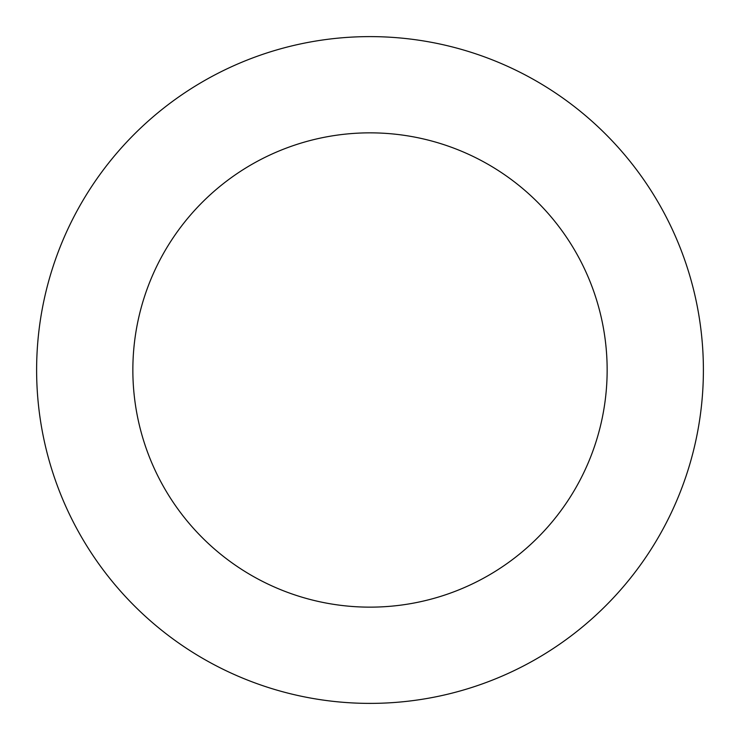 <?xml version="1.0" encoding="UTF-8"?>
<svg xmlns="http://www.w3.org/2000/svg" width="740" height="740" viewBox="0 0 740 740"><rect width="100%" height="100%" fill="white"/><g stroke="black" fill="none" stroke-linecap="round" stroke-linejoin="round"><path stroke-width="1.11" d="M386.077 37A333.389 333.389 0 0 0 73.575 522.57A333.389 333.389 0 0 0 650.349 550.43A333.389 333.389 0 0 0 386.077 37M381.442 133.126A237.151 237.151 0 0 0 159.146 478.53A237.151 237.151 0 0 0 569.421 498.344A237.151 237.151 0 0 0 381.442 133.126"/></g></svg>
